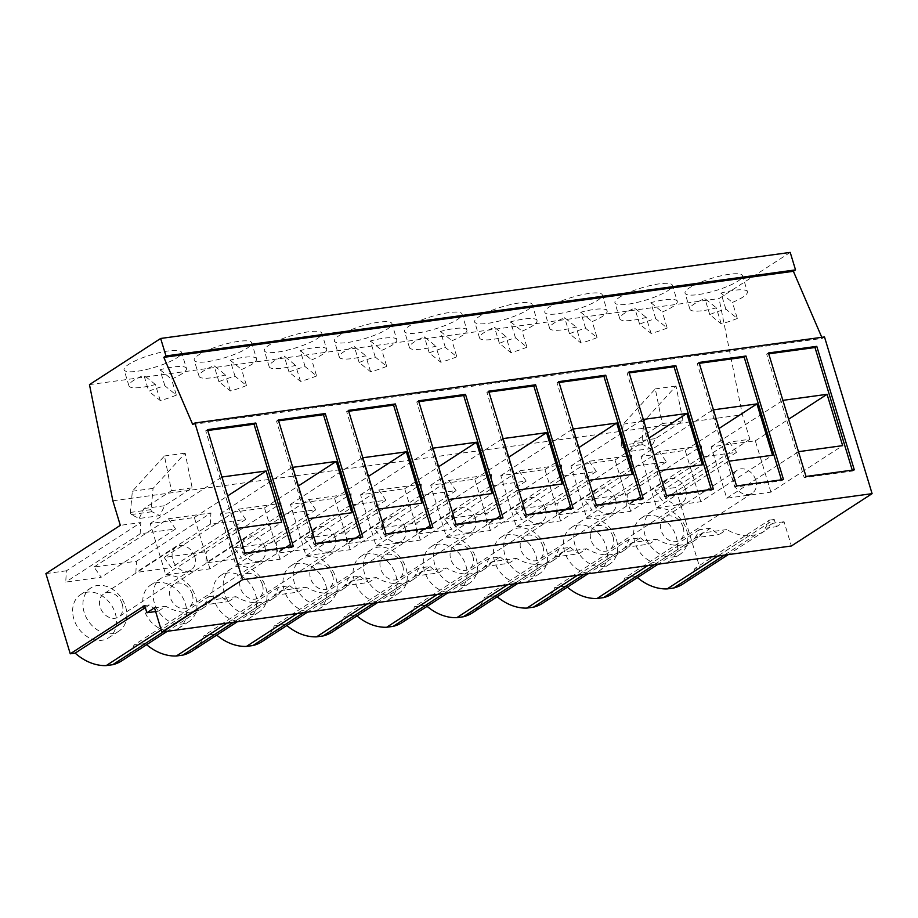 <?xml version="1.0" encoding="UTF-8"?>
<svg xmlns="http://www.w3.org/2000/svg" width="918" height="918" viewBox="0 0 918 918"><rect width="100%" height="100%" fill="white"/><g stroke="black" fill="none" stroke-linecap="round" stroke-linejoin="round"><path stroke-width="0.69" stroke-dasharray="4.59 3.44" d="M526.955 347.188A30.042 6.46 -16.9 0 1 510.856 352.638L499.381 343.321A30.042 6.46 -16.9 0 1 515.48 337.881L526.955 347.188L522.078 331.157A30.042 6.46 -16.9 0 0 537.041 320.485L532.165 304.443A30.042 6.46 -16.9 0 1 517.981 314.782A30.042 6.46 -16.9 0 1 487.733 323.354A30.042 6.46 -16.9 0 1 474.675 321.908A30.042 6.46 -16.9 0 1 488.858 311.569A30.042 6.46 -16.9 0 1 519.106 302.997A30.042 6.46 -16.9 0 1 532.165 304.443M510.856 352.638L505.979 336.596A30.042 6.46 -16.9 0 1 492.61 339.396A30.042 6.46 -16.9 0 1 479.552 337.95A30.042 6.46 -16.9 0 1 494.504 327.278L505.979 336.596M515.48 337.881L510.603 321.839A30.042 6.46 -16.9 0 1 523.983 319.039A30.042 6.46 -16.9 0 1 537.041 320.485M456.831 356.781A30.042 6.46 -16.9 0 1 440.732 362.22L429.257 352.914A30.042 6.46 -16.9 0 1 445.368 347.463L456.831 356.781L451.966 340.739A30.042 6.46 -16.9 0 0 466.918 330.067L462.041 314.025A30.042 6.46 -16.9 0 1 447.858 324.375A30.042 6.46 -16.9 0 1 417.61 332.936A30.042 6.46 -16.9 0 1 404.563 331.49A30.042 6.46 -16.9 0 1 418.746 321.151A30.042 6.46 -16.9 0 1 448.994 312.59A30.042 6.46 -16.9 0 1 462.041 314.025M440.732 362.22L435.866 346.178A30.042 6.46 -16.9 0 1 422.487 348.978A30.042 6.46 -16.9 0 1 409.428 347.532A30.042 6.46 -16.9 0 1 424.391 336.872L435.866 346.178M445.368 347.463L440.491 331.421A30.042 6.46 -16.9 0 1 453.871 328.633A30.042 6.46 -16.9 0 1 466.918 330.067M386.719 366.362A30.042 6.46 -16.9 0 1 370.62 371.813L359.145 362.495A30.042 6.46 -16.9 0 1 375.244 357.045L386.719 366.362L381.842 350.32A30.042 6.46 -16.9 0 0 396.794 339.66L391.929 323.618A30.042 6.46 -16.9 0 1 377.746 333.957A30.042 6.46 -16.9 0 1 347.497 342.517A30.042 6.46 -16.9 0 1 334.439 341.083A30.042 6.46 -16.9 0 1 348.622 330.744A30.042 6.46 -16.9 0 1 378.87 322.172A30.042 6.46 -16.9 0 1 391.929 323.618M370.62 371.813L365.743 355.771A30.042 6.46 -16.9 0 1 352.363 358.559A30.042 6.46 -16.9 0 1 339.316 357.125A30.042 6.46 -16.9 0 1 354.268 346.453L365.743 355.771M375.244 357.045L370.367 341.003A30.042 6.46 -16.9 0 1 383.747 338.214A30.042 6.46 -16.9 0 1 396.794 339.66M316.595 375.944A30.042 6.46 -16.9 0 1 300.496 381.395L289.021 372.077A30.042 6.46 -16.9 0 1 305.12 366.638L316.595 375.944L311.718 359.902A30.042 6.46 -16.9 0 0 326.682 349.242L321.805 333.2A30.042 6.46 -16.9 0 1 307.622 343.539A30.042 6.46 -16.9 0 1 277.374 352.11A30.042 6.46 -16.9 0 1 264.327 350.665A30.042 6.46 -16.9 0 1 278.498 340.326A30.042 6.46 -16.9 0 1 308.758 331.754A30.042 6.46 -16.9 0 1 321.805 333.2M300.496 381.395L295.619 365.353A30.042 6.46 -16.9 0 1 282.251 368.152A30.042 6.46 -16.9 0 1 269.192 366.707A30.042 6.46 -16.9 0 1 284.155 356.035L295.619 365.353M305.12 366.638L300.255 350.596A30.042 6.46 -16.9 0 1 313.623 347.796A30.042 6.46 -16.9 0 1 326.682 349.242M246.472 385.537A30.042 6.46 -16.9 0 1 230.372 390.976L218.909 381.659A30.042 6.46 -16.9 0 1 235.008 376.219L246.472 385.537L241.606 369.495A30.042 6.46 -16.9 0 0 256.558 358.823L251.681 342.781A30.042 6.46 -16.9 0 1 237.51 353.132A30.042 6.46 -16.9 0 1 207.25 361.692A30.042 6.46 -16.9 0 1 194.203 360.246A30.042 6.46 -16.9 0 1 208.386 349.907A30.042 6.46 -16.9 0 1 238.634 341.347A30.042 6.46 -16.9 0 1 251.681 342.781M230.372 390.976L225.507 374.934A30.042 6.46 -16.9 0 1 212.127 377.734A30.042 6.46 -16.9 0 1 199.08 376.288A30.042 6.46 -16.9 0 1 214.032 365.628L225.507 374.934M235.008 376.219L230.131 360.177A30.042 6.46 -16.9 0 1 243.511 357.377A30.042 6.46 -16.9 0 1 256.558 358.823M597.079 337.606A30.042 6.46 -16.9 0 1 580.979 343.057L569.504 333.739A30.042 6.46 -16.9 0 1 585.604 328.288L597.079 337.606L592.202 321.564A30.042 6.46 -16.9 0 0 607.154 310.904L602.288 294.862A30.042 6.46 -16.9 0 1 588.105 305.201A30.042 6.46 -16.9 0 1 557.846 313.772A30.042 6.46 -16.9 0 1 544.799 312.327A30.042 6.46 -16.9 0 1 558.982 301.988A30.042 6.46 -16.9 0 1 589.23 293.416A30.042 6.46 -16.9 0 1 602.288 294.862M580.979 343.057L576.102 327.015A30.042 6.46 -16.9 0 1 562.723 329.803A30.042 6.46 -16.9 0 1 549.675 328.369A30.042 6.46 -16.9 0 1 564.627 317.697L576.102 327.015M585.604 328.288L580.727 312.258A30.042 6.46 -16.9 0 1 594.107 309.458A30.042 6.46 -16.9 0 1 607.154 310.904M195.706 597.125A25.75 20.15 -123 0 1 189.016 621.555A25.75 20.15 -123 0 1 154.304 602.782A25.75 20.15 -123 0 1 160.994 578.351A25.75 20.15 -123 0 1 195.706 597.125M192.321 594.382A13.736 10.752 -123 0 1 188.752 607.406A13.736 10.752 -123 0 1 170.243 597.4A13.736 10.752 -123 0 1 173.812 584.364A13.736 10.752 -123 0 1 192.321 594.382M265.83 587.543A25.75 20.15 -123 0 1 259.14 611.973A25.75 20.15 -123 0 1 224.417 593.2A25.75 20.15 -123 0 1 231.118 568.77A25.75 20.15 -123 0 1 265.83 587.543M262.445 584.789A13.736 10.752 -123 0 1 258.876 597.825A13.736 10.752 -123 0 1 240.355 587.807A13.736 10.752 -123 0 1 243.936 574.783A13.736 10.752 -123 0 1 262.445 584.789M335.954 577.961A25.75 20.15 -123 0 1 329.252 602.392A25.75 20.15 -123 0 1 294.54 583.619A25.75 20.15 -123 0 1 301.23 559.188A25.75 20.15 -123 0 1 335.954 577.961M332.568 575.207A13.736 10.752 -123 0 1 328.988 588.243A13.736 10.752 -123 0 1 310.479 578.225A13.736 10.752 -123 0 1 314.048 565.19A13.736 10.752 -123 0 1 332.568 575.207M406.066 568.368A25.75 20.15 -123 0 1 399.376 592.81A25.75 20.15 -123 0 1 364.664 574.037A25.75 20.15 -123 0 1 371.354 549.595A25.75 20.15 -123 0 1 406.066 568.368M402.681 565.626A13.736 10.752 -123 0 1 399.112 578.65A13.736 10.752 -123 0 1 380.603 568.644A13.736 10.752 -123 0 1 384.172 555.608A13.736 10.752 -123 0 1 402.681 565.626M476.19 558.787A25.75 20.15 -123 0 1 469.5 583.217A25.75 20.15 -123 0 1 434.776 564.444A25.75 20.15 -123 0 1 441.478 540.014A25.75 20.15 -123 0 1 476.19 558.787M472.804 556.033A13.736 10.752 -123 0 1 469.236 569.068A13.736 10.752 -123 0 1 450.715 559.051A13.736 10.752 -123 0 1 454.284 546.026A13.736 10.752 -123 0 1 472.804 556.033M546.313 549.205A25.75 20.15 -123 0 1 539.612 573.635A25.75 20.15 -123 0 1 504.9 554.862A25.75 20.15 -123 0 1 511.59 530.432A25.75 20.15 -123 0 1 546.313 549.205M542.917 546.451A13.736 10.752 -123 0 1 539.348 559.487A13.736 10.752 -123 0 1 520.839 549.469A13.736 10.752 -123 0 1 524.408 536.445A13.736 10.752 -123 0 1 542.917 546.451M185.402 603.815A25.75 20.15 -123 0 1 178.712 628.245A25.75 20.15 -123 0 1 143.988 609.472A25.75 20.15 -123 0 1 150.69 585.041A25.75 20.15 -123 0 1 185.402 603.815M255.525 594.233A25.75 20.15 -123 0 1 248.824 618.663A25.75 20.15 -123 0 1 214.112 599.89A25.75 20.15 -123 0 1 220.802 575.46A25.75 20.15 -123 0 1 255.525 594.233M325.638 584.64A25.75 20.15 -123 0 1 318.948 609.082A25.75 20.15 -123 0 1 284.236 590.308A25.75 20.15 -123 0 1 290.926 565.867A25.75 20.15 -123 0 1 325.638 584.64M395.761 575.058A25.75 20.15 -123 0 1 389.06 599.488A25.75 20.15 -123 0 1 354.348 580.715A25.75 20.15 -123 0 1 361.049 556.285A25.75 20.15 -123 0 1 395.761 575.058M465.874 565.477A25.75 20.15 -123 0 1 459.184 589.907A25.75 20.15 -123 0 1 424.472 571.134A25.75 20.15 -123 0 1 431.162 546.703A25.75 20.15 -123 0 1 465.874 565.477M535.997 555.883A25.75 20.15 -123 0 1 529.307 580.325A25.75 20.15 -123 0 1 494.584 561.552A25.75 20.15 -123 0 1 501.285 537.11A25.75 20.15 -123 0 1 535.997 555.883M667.191 328.024A30.042 6.46 -16.9 0 1 651.091 333.464L639.616 324.157A30.042 6.46 -16.9 0 1 655.716 318.707L667.191 328.024L662.326 311.982A30.042 6.46 -16.9 0 0 677.277 301.311L672.401 285.28A30.042 6.46 -16.9 0 1 658.217 295.619A30.042 6.46 -16.9 0 1 627.969 304.179A30.042 6.46 -16.9 0 1 614.922 302.745A30.042 6.46 -16.9 0 1 629.094 292.394A30.042 6.46 -16.9 0 1 659.354 283.834A30.042 6.46 -16.9 0 1 672.401 285.28M651.091 333.464L646.215 317.433A30.042 6.46 -16.9 0 1 632.846 320.221A30.042 6.46 -16.9 0 1 619.788 318.776A30.042 6.46 -16.9 0 1 634.751 308.115L646.215 317.433M655.716 318.707L650.851 302.665A30.042 6.46 -16.9 0 1 664.219 299.876A30.042 6.46 -16.9 0 1 677.277 301.311M176.359 395.119A30.042 6.46 -16.9 0 1 160.26 400.558L148.785 391.252A30.042 6.46 -16.9 0 1 164.884 385.801L176.359 395.119L171.482 379.077A30.042 6.46 -16.9 0 0 186.446 368.405L181.569 352.374A30.042 6.46 -16.9 0 1 167.386 362.713A30.042 6.46 -16.9 0 1 137.138 371.274A30.042 6.46 -16.9 0 1 124.079 369.839A30.042 6.46 -16.9 0 1 138.262 359.489A30.042 6.46 -16.9 0 1 168.51 350.928A30.042 6.46 -16.9 0 1 181.569 352.374M160.26 400.558L155.383 384.527A30.042 6.46 -16.9 0 1 142.003 387.316A30.042 6.46 -16.9 0 1 128.956 385.87A30.042 6.46 -16.9 0 1 143.908 375.21L148.785 391.252M164.884 385.801L160.007 369.759A30.042 6.46 -16.9 0 1 173.387 366.971A30.042 6.46 -16.9 0 1 186.446 368.405M737.315 318.443A30.042 6.46 -16.9 0 1 721.215 323.882L709.74 314.564A30.042 6.46 -16.9 0 1 725.84 309.125L737.315 318.443L732.438 302.401A30.042 6.46 -16.9 0 0 747.39 291.729L742.524 275.687A30.042 6.46 -16.9 0 1 728.341 286.037A30.042 6.46 -16.9 0 1 698.093 294.598A30.042 6.46 -16.9 0 1 685.035 293.152A30.042 6.46 -16.9 0 1 699.218 282.813A30.042 6.46 -16.9 0 1 729.466 274.252A30.042 6.46 -16.9 0 1 742.524 275.687M721.215 323.882L716.338 307.84A30.042 6.46 -16.9 0 1 702.958 310.64A30.042 6.46 -16.9 0 1 689.911 309.194A30.042 6.46 -16.9 0 1 704.863 298.534L716.338 307.84M725.84 309.125L720.963 293.083A30.042 6.46 -16.9 0 1 734.343 290.283A30.042 6.46 -16.9 0 1 747.39 291.729M616.426 539.612A25.75 20.15 -123 0 1 609.736 564.054A25.75 20.15 -123 0 1 575.024 545.281A25.75 20.15 -123 0 1 581.714 520.839A25.75 20.15 -123 0 1 616.426 539.612M613.04 536.869A13.736 10.752 -123 0 1 609.472 549.893A13.736 10.752 -123 0 1 590.951 539.887A13.736 10.752 -123 0 1 594.531 526.852A13.736 10.752 -123 0 1 613.04 536.869M686.549 530.03A25.75 20.15 -123 0 1 679.848 554.461A25.75 20.15 -123 0 1 645.136 535.687A25.75 20.15 -123 0 1 651.837 511.257A25.75 20.15 -123 0 1 686.549 530.03M683.164 527.288A13.736 10.752 -123 0 1 679.595 540.312A13.736 10.752 -123 0 1 661.075 530.306A13.736 10.752 -123 0 1 664.643 517.27A13.736 10.752 -123 0 1 683.164 527.288M125.594 606.706A25.75 20.15 -123 0 1 118.892 631.148A25.75 20.15 -123 0 1 84.181 612.375A25.75 20.15 -123 0 1 90.882 587.933A25.75 20.15 -123 0 1 125.594 606.706M122.209 603.964A13.736 10.752 -123 0 1 118.64 616.988A13.736 10.752 -123 0 1 100.119 606.982A13.736 10.752 -123 0 1 103.688 593.946A13.736 10.752 -123 0 1 122.209 603.964M606.121 546.302A25.75 20.15 -123 0 1 599.42 570.732A25.75 20.15 -123 0 1 564.708 551.959A25.75 20.15 -123 0 1 571.398 527.529A25.75 20.15 -123 0 1 606.121 546.302M115.278 613.396A25.75 20.15 -123 0 1 108.588 637.826A25.75 20.15 -123 0 1 73.876 619.053A25.75 20.15 -123 0 1 80.566 594.623A25.75 20.15 -123 0 1 115.278 613.396M676.233 536.72A25.75 20.15 -123 0 1 669.543 561.15A25.75 20.15 -123 0 1 634.831 542.377A25.75 20.15 -123 0 1 641.521 517.947A25.75 20.15 -123 0 1 676.233 536.72M139.134 518.475L143.931 508.549L171.459 490.694L164.471 455.982L132.353 491.233L130.402 512.428A1.721 0.998 -97.8 0 0 130.517 513.518A1.721 0.998 -97.8 0 0 131.263 514.562L139.134 518.475L159.835 515.641L164.632 505.715L192.16 487.86L185.172 453.159L153.065 488.399L151.103 509.605A1.721 0.998 -97.8 0 0 151.218 510.683A1.721 0.998 -97.8 0 0 151.963 511.739L159.835 515.641M629.966 451.381L634.763 441.455L662.291 423.6L655.303 388.888L623.196 424.139L621.234 445.333A1.721 0.998 -97.8 0 0 621.348 446.423A1.721 0.998 -97.8 0 0 622.094 447.468L629.966 451.381L650.678 448.546L655.475 438.62L682.992 420.765L676.015 386.065L643.897 421.305L641.946 442.51A1.721 0.998 -97.8 0 0 642.061 443.589A1.721 0.998 -97.8 0 0 642.807 444.645L650.678 448.546M194.823 556.87A13.736 10.752 -123 0 1 191.254 569.894A13.736 10.752 -123 0 1 172.745 559.888A13.736 10.752 -123 0 1 176.313 546.853A13.736 10.752 -123 0 1 194.823 556.87M755.778 480.183A13.736 10.752 -123 0 1 752.209 493.218A13.736 10.752 -123 0 1 733.7 483.212A13.736 10.752 -123 0 1 737.269 470.177A13.736 10.752 -123 0 1 755.778 480.183M685.666 489.776A13.736 10.752 -123 0 1 682.097 502.8A13.736 10.752 -123 0 1 663.576 492.794A13.736 10.752 -123 0 1 667.145 479.758A13.736 10.752 -123 0 1 685.666 489.776M615.542 499.358A13.736 10.752 -123 0 1 611.973 512.393A13.736 10.752 -123 0 1 593.453 502.375A13.736 10.752 -123 0 1 597.033 489.34A13.736 10.752 -123 0 1 615.542 499.358M545.418 508.939A13.736 10.752 -123 0 1 541.849 521.975A13.736 10.752 -123 0 1 523.34 511.957A13.736 10.752 -123 0 1 526.909 498.933A13.736 10.752 -123 0 1 545.418 508.939M475.306 518.532A13.736 10.752 -123 0 1 471.737 531.556A13.736 10.752 -123 0 1 453.217 521.55A13.736 10.752 -123 0 1 456.785 508.515A13.736 10.752 -123 0 1 475.306 518.532M405.182 528.114A13.736 10.752 -123 0 1 401.614 541.138A13.736 10.752 -123 0 1 383.104 531.132A13.736 10.752 -123 0 1 386.673 518.096A13.736 10.752 -123 0 1 405.182 528.114M335.07 537.696A13.736 10.752 -123 0 1 331.49 550.731A13.736 10.752 -123 0 1 312.981 540.713A13.736 10.752 -123 0 1 316.549 527.689A13.736 10.752 -123 0 1 335.07 537.696M264.946 547.277A13.736 10.752 -123 0 1 261.378 560.313A13.736 10.752 -123 0 1 242.857 550.307A13.736 10.752 -123 0 1 246.437 537.271A13.736 10.752 -123 0 1 264.946 547.277M374.487 528.688L448.891 480.424L491.405 474.617L416.99 522.87L374.487 528.688L381.681 538.889L346.201 543.743L346.878 532.451L421.293 484.199L378.778 490.005L304.363 538.269L346.878 532.451M234.239 547.851L308.655 499.599L351.169 493.781L276.754 542.045L234.239 547.851L241.445 558.064L205.965 562.906L206.642 551.626L281.046 503.362L238.542 509.18L164.127 557.433L206.642 551.626M94.003 567.026L168.419 518.762L210.933 512.955L136.518 561.208L94.003 567.026L101.198 577.227L65.729 582.081L66.394 570.801L140.81 522.537L120.315 525.337M444.599 519.095L487.114 513.288L561.529 465.024L519.014 470.842L444.599 519.095L451.805 529.307L416.324 534.161L416.99 522.87M274.252 595.346L298.453 592.041L306.073 587.095L281.872 590.4L274.252 595.346A47.208 36.938 57 0 0 278.498 587.245L289.824 585.695L215.409 633.959L204.083 635.508A47.208 36.938 -123 0 1 191.896 651.218M278.498 587.245L204.083 635.508M289.824 585.695A47.208 36.938 57 0 0 298.453 592.041M344.376 585.764L368.577 582.46L376.196 577.514L351.996 580.819L344.376 585.764A47.208 36.938 57 0 0 348.611 577.663L359.948 576.114L285.532 624.378L274.195 625.927A47.208 36.938 -123 0 1 262.009 641.636M348.611 577.663L274.195 625.927M359.948 576.114A47.208 36.938 57 0 0 368.577 582.46M414.488 576.183L438.689 572.866L446.32 567.932L422.108 571.237L414.488 576.183A47.208 36.938 57 0 0 418.734 568.081L430.06 566.532L355.656 614.785L344.319 616.334A47.208 36.938 -123 0 1 332.132 632.054M418.734 568.081L344.319 616.334M430.06 566.532A47.208 36.938 57 0 0 438.689 572.866M484.612 566.59L508.813 563.285L516.432 558.339L492.232 561.655L484.612 566.59A47.208 36.938 57 0 0 488.858 558.5L500.184 556.951L425.768 605.203L414.443 606.752A47.208 36.938 -123 0 1 402.245 622.461M488.858 558.5L414.443 606.752M500.184 556.951A47.208 36.938 57 0 0 508.813 563.285M554.724 557.008L578.937 553.703L586.556 548.757L562.355 552.062L554.724 557.008A47.208 36.938 57 0 0 558.97 548.907L570.308 547.357L495.892 595.621L484.555 597.17A47.208 36.938 -123 0 1 472.368 612.88M558.97 548.907L484.555 597.17M570.308 547.357A47.208 36.938 57 0 0 578.937 553.703M624.848 547.426L649.049 544.11L656.668 539.176L632.468 542.481L624.848 547.426A47.208 36.938 57 0 0 629.094 539.325L640.42 537.776L566.004 586.028L554.679 587.577A47.208 36.938 -123 0 1 542.492 603.298M629.094 539.325L554.679 587.577M640.42 537.776A47.208 36.938 57 0 0 649.049 544.11M514.723 509.513L557.237 503.707L631.653 455.443L589.138 461.249L514.723 509.513L521.917 519.726L486.448 524.568L487.114 513.288M45.9 573.601L66.394 570.801M790.214 252.404L719.035 298.568L742.41 414.741L749.868 439.286L729.374 442.086L654.959 490.338L675.453 487.538L699.826 567.737L774.241 519.485L776.433 526.702L784.052 521.757L791.408 545.981M749.868 439.286L675.453 487.538M160.007 369.759L171.482 379.077M694.972 537.833A47.208 36.938 57 0 0 699.206 529.743L710.543 528.194A47.208 36.938 57 0 0 719.173 534.528L726.792 529.583L702.591 532.899L694.972 537.833L719.173 534.528M699.206 529.743L624.802 577.996L636.128 576.447L710.543 528.194M204.129 604.928A47.208 36.938 57 0 0 208.375 596.838L133.959 645.09L145.296 643.541L219.712 595.289A47.208 36.938 57 0 0 228.341 601.623L235.96 596.677L211.748 599.993L204.129 604.928L228.341 601.623M208.375 596.838L219.712 595.289M145.319 607.636L149.588 604.87A47.208 36.938 57 0 0 158.217 611.204L165.837 606.27L154.499 607.819M144.677 605.536L149.588 604.87M155.635 611.56L158.217 611.204M281.872 590.4A47.208 36.938 -123 0 1 273.931 598.02A47.208 36.938 -123 0 1 264.832 601.921L258.36 602.805A47.208 36.938 -123 0 1 235.96 596.677M351.996 580.819A47.208 36.938 -123 0 1 344.043 588.438A47.208 36.938 -123 0 1 334.944 592.34L328.483 593.223A47.208 36.938 -123 0 1 306.073 587.095M422.108 571.237A47.208 36.938 -123 0 1 414.167 578.856A47.208 36.938 -123 0 1 405.067 582.758L398.596 583.641A47.208 36.938 -123 0 1 376.196 577.514M492.232 561.655A47.208 36.938 -123 0 1 484.279 569.263A47.208 36.938 -123 0 1 475.191 573.165L468.719 574.048A47.208 36.938 -123 0 1 446.32 567.932M562.355 552.062A47.208 36.938 -123 0 1 554.403 559.682A47.208 36.938 -123 0 1 545.303 563.583L538.843 564.467A47.208 36.938 -123 0 1 516.432 558.339M632.468 542.481A47.208 36.938 -123 0 1 624.527 550.1A47.208 36.938 -123 0 1 615.427 554.002L608.955 554.885A47.208 36.938 -123 0 1 586.556 548.757M702.591 532.899A47.208 36.938 -123 0 1 694.639 540.507A47.208 36.938 -123 0 1 685.551 544.408L679.079 545.303A47.208 36.938 -123 0 1 656.668 539.176M784.052 521.757L772.704 523.306A47.208 36.938 -123 0 1 764.763 530.925A47.208 36.938 -123 0 1 755.663 534.827L749.191 535.71A47.208 36.938 -123 0 1 726.792 529.583M211.748 599.993A47.208 36.938 -123 0 1 203.807 607.601A47.208 36.938 -123 0 1 194.708 611.503L188.247 612.398A47.208 36.938 -123 0 1 165.837 606.27M824.49 336.94L822.241 338.398L821.782 337.308M192.688 424.449L822.241 338.398M89.471 384.631L719.035 298.568M164.471 455.982L185.172 453.159M171.459 490.694L192.16 487.86M655.303 388.888L676.015 386.065M662.291 423.6L682.992 420.765M112.857 500.803L742.41 414.741M729.374 442.086L736.569 452.299L701.1 457.141L701.765 445.861L627.35 494.113L584.835 499.931L592.041 510.133L556.56 514.987L557.237 503.707M631.653 455.443L630.976 466.723L666.457 461.88L659.25 451.667L701.765 445.861M589.138 461.249L596.333 471.462L560.864 476.316L561.529 465.024M519.014 470.842L526.209 481.043L490.74 485.897L491.405 474.617M448.891 480.424L456.097 490.637L420.616 495.479L421.293 484.199M378.778 490.005L385.973 500.218L350.504 505.072L351.169 493.781M308.655 499.599L315.861 509.8L280.38 514.654L281.046 503.362M238.542 509.18L245.737 519.393L210.268 524.235L210.933 512.955M168.419 518.762L175.613 528.975L140.144 533.817L140.81 522.537M659.25 451.667L584.835 499.931M654.959 490.338L662.153 500.551L626.684 505.405L627.35 494.113M772.704 523.306L765.084 528.252A47.208 36.938 57 0 0 769.33 520.15L694.915 568.414L699.826 567.737M694.915 568.414A47.208 36.938 -123 0 1 682.728 584.123M637.448 577.606A47.208 36.938 -123 0 1 636.128 576.447M624.802 577.996A47.208 36.938 -123 0 1 612.604 593.716M567.335 587.187A47.208 36.938 -123 0 1 566.004 586.028M497.212 596.769A47.208 36.938 -123 0 1 495.892 595.621M427.099 606.35A47.208 36.938 -123 0 1 425.768 605.203M356.976 615.944A47.208 36.938 -123 0 1 355.656 614.785M286.852 625.525A47.208 36.938 -123 0 1 285.532 624.378M216.74 635.107A47.208 36.938 -123 0 1 215.409 633.959M146.616 644.7A47.208 36.938 -123 0 1 145.296 643.541M133.959 645.09A47.208 36.938 -123 0 1 121.773 660.811M164.127 557.433L171.322 567.645L135.853 572.499L136.518 561.208M304.363 538.269L311.558 548.482L276.089 553.324L276.754 542.045M769.33 520.15L774.241 519.485M765.084 528.252L776.433 526.702M634.763 441.455L655.475 438.62M623.196 424.139L643.897 421.305M143.931 508.549L164.632 505.715M132.353 491.233L153.065 488.399M749.191 535.71L717.865 556.033M755.663 534.827L724.325 555.149M194.708 611.503L163.37 631.825M188.247 612.398L161.212 629.92M685.551 544.408L654.213 564.731M679.079 545.303L647.741 565.626M709.74 314.564L704.863 298.534M720.963 293.083L732.438 302.401M155.383 384.527L143.908 375.21M639.616 324.157L634.751 308.115M650.851 302.665L662.326 311.982M207.778 430.508L205.724 430.794L243.247 554.3L291.557 547.702L291.293 546.818M291.557 547.702L293.347 546.531M243.247 554.3L245.037 553.141M205.724 430.794L207.514 429.635M768.733 353.832L766.679 354.119L804.202 477.624L852.512 471.026L852.248 470.142M852.512 471.026L854.302 469.855M804.202 477.624L805.993 476.465M766.679 354.119L768.469 352.948M713.435 409.841L712.758 409.933L728.353 461.261L729.03 461.169M699.309 363.321L697.244 363.608L734.767 487.114L781.7 480.699L781.436 479.816M781.7 480.699L783.49 479.54M734.767 487.114L736.569 485.955M697.244 363.608L699.034 362.438M209.958 568.827L194.364 517.5L150.196 523.535L165.791 574.875L209.958 568.827L281.688 522.319M194.364 517.5L227.664 495.915M165.791 574.875L237.521 528.355M150.196 523.535L221.927 477.027M770.913 492.151L755.319 440.824L711.152 446.859L726.746 498.187L770.913 492.151L842.644 445.643M755.319 440.824L788.619 419.228M726.746 498.187L798.476 451.679M711.152 446.859L782.882 400.351M700.801 501.733L685.207 450.405L641.039 456.441L656.634 507.78L700.801 501.733L772.52 455.225M685.207 450.405L719.092 428.431M656.634 507.78L728.353 461.261M641.039 456.441L712.758 409.933M736.569 452.299L662.153 500.551M701.1 457.141L626.684 505.405M175.613 528.975L101.198 577.227M140.144 533.817L65.729 582.081M666.457 461.88L592.041 510.133M630.976 466.723L556.56 514.987M615.427 554.002L584.089 574.324M608.955 554.885L577.617 575.207M545.303 563.583L513.965 583.905M538.843 564.467L507.505 584.789M475.191 573.165L443.853 593.487M468.719 574.048L437.381 594.371M405.067 582.758L373.729 603.08M398.596 583.641L367.269 603.964M334.944 592.34L303.617 612.662M328.483 593.223L297.145 613.545M264.832 601.921L233.493 622.243M258.36 602.805L227.021 623.127M569.504 333.739L564.627 317.697M580.727 312.258L592.202 321.564M218.909 381.659L214.032 365.628M230.131 360.177L241.606 369.495M289.021 372.077L284.155 356.035M300.255 350.596L311.718 359.902M359.145 362.495L354.268 346.453M370.367 341.003L381.842 350.32M429.257 352.914L424.391 336.872M440.491 331.421L451.966 340.739M499.381 343.321L494.504 327.278M510.603 321.839L522.078 331.157M643.323 419.423L642.634 419.515L658.229 470.842L658.917 470.75M629.186 372.903L627.132 373.19L664.655 496.695L711.576 490.281L711.312 489.409M711.576 490.281L713.378 489.122M664.655 496.695L666.445 495.536M627.132 373.19L628.922 372.031M292.727 467.354L292.039 467.446L307.633 518.773L308.322 518.681M278.59 420.834L276.525 421.11L314.059 544.626L360.981 538.212L360.717 537.328M360.981 538.212L362.782 537.041M314.059 544.626L315.849 543.456M276.525 421.11L278.326 419.951M362.839 457.761L362.162 457.852L377.757 509.18L378.434 509.088M348.714 411.253L346.648 411.528L384.172 535.033L431.104 528.619L430.84 527.747M431.104 528.619L432.894 527.46M384.172 535.033L385.962 533.874M346.648 411.528L348.438 410.369M432.963 448.179L432.286 448.271L447.881 499.599L448.558 499.507M418.826 401.659L416.772 401.946L454.295 525.452L501.228 519.037L500.953 518.154M501.228 519.037L503.018 517.878M454.295 525.452L456.085 524.293M416.772 401.946L418.562 400.776M503.075 438.597L502.398 438.689L517.993 490.017L518.681 489.925M488.95 392.078L486.884 392.365L524.408 515.87L571.34 509.456L571.076 508.572M571.34 509.456L573.13 508.297M524.408 515.87L526.209 514.711M486.884 392.365L488.686 391.194M573.199 429.004L572.522 429.108L588.117 480.435L588.794 480.344M559.062 382.496L557.008 382.772L594.531 506.288L641.464 499.874L641.2 498.99M641.464 499.874L643.254 498.704M594.531 506.288L596.321 505.118M557.008 382.772L558.798 381.613M630.677 511.326L615.083 459.998L570.916 466.034L586.51 517.362L630.677 511.326L702.408 464.806M615.083 459.998L648.969 438.024M586.51 517.362L658.229 470.842M570.916 466.034L642.634 419.515M560.565 520.908L544.959 469.58L500.792 475.616L516.386 526.943L560.565 520.908L632.284 474.388M544.959 469.58L578.845 447.605M516.386 526.943L588.117 480.435M500.792 475.616L572.522 429.108M490.441 530.489L474.847 479.162L430.68 485.197L446.274 536.525L490.441 530.489L562.16 483.981M474.847 479.162L508.733 457.187M446.274 536.525L517.993 490.017M430.68 485.197L502.398 438.689M420.318 540.082L404.723 488.743L360.556 494.791L376.151 546.118L420.318 540.082L492.048 493.563M404.723 488.743L438.609 466.769M376.151 546.118L447.881 499.599M360.556 494.791L432.286 448.271M350.206 549.664L334.611 498.336L290.432 504.372L306.027 555.7L350.206 549.664L421.924 503.144M334.611 498.336L368.497 476.362M306.027 555.7L377.757 509.18M290.432 504.372L362.162 457.852M280.082 559.246L264.487 507.918L220.32 513.954L235.915 565.281L280.082 559.246L351.812 512.737M264.487 507.918L298.373 485.943M235.915 565.281L307.633 518.773M220.32 513.954L292.039 467.446M596.333 471.462L521.917 519.726M560.864 476.316L486.448 524.568M245.737 519.393L171.322 567.645M210.268 524.235L135.853 572.499M315.861 509.8L241.445 558.064M280.38 514.654L205.965 562.906M385.973 500.218L311.558 548.482M350.504 505.072L276.089 553.324M456.097 490.637L381.681 538.889M420.616 495.479L346.201 543.743M526.209 481.043L451.805 529.307M490.74 485.897L416.324 534.161M131.263 514.562L151.963 511.739M622.094 447.468L642.807 444.645M621.234 445.333L641.946 442.51M130.402 512.428L151.103 509.605M189.016 621.555L178.712 628.245M259.14 611.973L248.824 618.663M329.252 602.392L318.948 609.082M399.376 592.81L389.06 599.488M469.5 583.217L459.184 589.907M539.612 573.635L529.307 580.325M609.736 564.054L599.42 570.732M118.892 631.148L108.588 637.826M679.848 554.461L669.543 561.15M191.254 569.894L118.64 616.988M752.209 493.218L679.595 540.312M682.097 502.8L609.472 549.893M611.973 512.393L539.348 559.487M541.849 521.975L469.236 569.068M471.737 531.556L399.112 578.65M401.614 541.138L328.988 588.243M331.49 550.731L258.876 597.825M261.378 560.313L188.752 607.406M246.437 537.271L173.812 584.364M316.549 527.689L243.936 574.783M386.673 518.096L314.048 565.19M456.785 508.515L384.172 555.608M526.909 498.933L454.284 546.026M597.033 489.34L524.408 536.445M667.145 479.758L594.531 526.852M737.269 470.177L664.643 517.27M176.313 546.853L103.688 593.946M764.763 530.925L728.226 554.621M203.807 607.601L167.271 631.297M694.639 540.507L658.114 564.203M651.837 511.257L641.521 517.947M90.882 587.933L80.566 594.623M581.714 520.839L571.398 527.529M689.911 309.194L685.035 293.152M128.956 385.87L124.079 369.839M619.788 318.776L614.922 302.745M624.527 550.1L587.99 573.784M554.403 559.682L517.878 583.378M484.279 569.263L447.754 592.959M414.167 578.856L377.631 602.541M344.043 588.438L307.519 612.122M273.931 598.02L237.395 621.715M511.59 530.432L501.285 537.11M441.478 540.014L431.162 546.703M371.354 549.595L361.049 556.285M301.23 559.188L290.926 565.867M231.118 568.77L220.802 575.46M160.994 578.351L150.69 585.041M549.675 328.369L544.799 312.327M199.08 376.288L194.203 360.246M269.192 366.707L264.327 350.665M339.316 357.125L334.439 341.083M409.428 347.532L404.563 331.49M479.552 337.95L474.675 321.908"/><path stroke-width="1.38" d="M70.261 653.8L144.677 605.536L146.88 612.754L154.499 607.819L161.855 632.043L242.547 579.706L194.926 422.991L192.688 424.449L163.817 357.343L165.974 355.943L160.661 338.467L89.471 384.631L112.857 500.803L120.315 525.337L45.9 573.601L70.261 653.8L75.173 653.123L145.319 607.636M146.88 612.754L155.635 611.56M161.855 632.043L791.408 545.981L872.1 493.654L824.49 336.94L194.926 422.991M242.547 579.706L872.1 493.654M605.731 375.198L558.798 381.613L596.321 505.118L643.254 498.704L605.731 375.198L603.941 376.357L559.062 382.496M535.607 384.78L488.686 391.194L526.209 514.711L573.13 508.297L535.607 384.78L533.817 385.939L488.95 392.078M465.495 394.361L418.562 400.776L456.085 524.293L503.018 517.878L465.495 394.361L463.693 395.532L418.826 401.659M395.371 403.954L348.438 410.369L385.962 533.874L432.894 527.46L395.371 403.954L393.581 405.113L348.714 411.253M325.247 413.536L278.326 419.951L315.849 543.456L362.782 537.041L325.247 413.536L323.457 414.695L278.59 420.834M675.855 365.616L628.922 372.031L666.445 495.536L713.378 489.122L675.855 365.616L674.053 366.775L629.186 372.903M745.967 356.023L699.034 362.438L736.569 485.955L783.49 479.54L745.967 356.023L744.177 357.194L699.309 363.321M816.779 346.35L768.469 352.948L805.993 476.465L854.302 469.855L816.779 346.35L814.989 347.509L768.733 353.832M255.824 423.026L207.514 429.635L245.037 553.141L293.347 546.531L255.824 423.026L254.034 424.185L207.778 430.508M821.782 337.308L793.381 271.292L795.527 269.892L790.214 252.404L160.661 338.467M163.817 357.343L793.381 271.292M165.974 355.943L795.527 269.892M728.226 554.621L682.728 584.123A47.208 36.938 -123 0 1 673.628 588.025L667.156 588.908A47.208 36.938 -123 0 1 637.448 577.606M658.114 564.203L612.604 593.716A47.208 36.938 -123 0 1 603.516 597.618L597.044 598.502A47.208 36.938 -123 0 1 567.335 587.187M587.99 573.784L542.492 603.298A47.208 36.938 -123 0 1 533.392 607.2L526.921 608.083A47.208 36.938 -123 0 1 497.212 596.769M517.878 583.378L472.368 612.88A47.208 36.938 -123 0 1 463.269 616.781L456.808 617.665A47.208 36.938 -123 0 1 427.099 606.35M447.754 592.959L402.245 622.461A47.208 36.938 -123 0 1 393.156 626.363L386.685 627.258A47.208 36.938 -123 0 1 356.976 615.944M377.631 602.541L332.132 632.054A47.208 36.938 -123 0 1 323.033 635.956L316.561 636.84A47.208 36.938 -123 0 1 286.852 625.525M307.519 612.122L262.009 641.636A47.208 36.938 -123 0 1 252.909 645.538L246.449 646.421A47.208 36.938 -123 0 1 216.74 635.107M237.395 621.715L191.896 651.218A47.208 36.938 -123 0 1 182.797 655.119L176.325 656.003A47.208 36.938 -123 0 1 146.616 644.7M167.271 631.297L121.773 660.811A47.208 36.938 -123 0 1 112.673 664.712L106.201 665.596A47.208 36.938 -123 0 1 75.173 653.123M717.865 556.033L667.156 588.908M724.325 555.149L673.628 588.025M163.37 631.825L112.673 664.712M161.212 629.92L106.201 665.596M654.213 564.731L603.516 597.618M647.741 565.626L597.044 598.502M281.688 522.319L266.094 470.991L221.927 477.027L237.521 528.355L281.688 522.319M291.293 546.818L254.034 424.185M842.644 445.643L827.049 394.315L782.882 400.351L798.476 451.679L842.644 445.643M852.248 470.142L814.989 347.509M729.03 461.169L772.52 455.225L756.925 403.897L713.435 409.841M781.436 479.816L744.177 357.194M227.664 495.915L266.094 470.991M788.619 419.228L827.049 394.315M719.092 428.431L756.925 403.897M584.089 574.324L533.392 607.2M577.617 575.207L526.921 608.083M513.965 583.905L463.269 616.781M507.505 584.789L456.808 617.665M443.853 593.487L393.156 626.363M437.381 594.371L386.685 627.258M373.729 603.08L323.033 635.956M367.269 603.964L316.561 636.84M303.617 612.662L252.909 645.538M297.145 613.545L246.449 646.421M233.493 622.243L182.797 655.119M227.021 623.127L176.325 656.003M658.917 470.75L702.408 464.806L686.813 413.479L643.323 419.423M711.312 489.409L674.053 366.775M308.322 518.681L351.812 512.737L336.217 461.41L292.727 467.354M360.717 537.328L323.457 414.695M378.434 509.088L421.924 503.144L406.33 451.817L362.839 457.761M430.84 527.747L393.581 405.113M448.558 499.507L492.048 493.563L476.453 442.235L432.963 448.179M500.953 518.154L463.693 395.532M518.681 489.925L562.16 483.981L546.566 432.653L503.075 438.597M571.076 508.572L533.817 385.939M588.794 480.344L632.284 474.388L616.689 423.06L573.199 429.004M641.2 498.99L603.941 376.357M648.969 438.024L686.813 413.479M578.845 447.605L616.689 423.06M508.733 457.187L546.566 432.653M438.609 466.769L476.453 442.235M368.497 476.362L406.33 451.817M298.373 485.943L336.217 461.41"/></g></svg>
